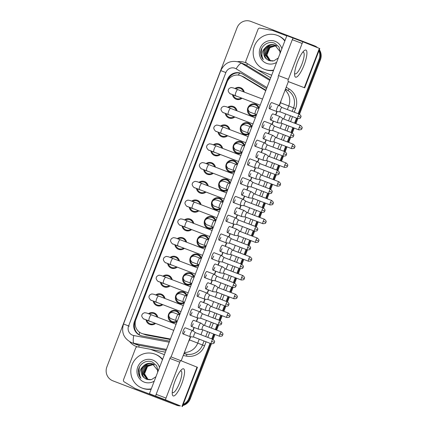<?xml version="1.0" encoding="UTF-8"?>
<svg xmlns="http://www.w3.org/2000/svg" width="428" height="428" viewBox="0 0 428 428"><rect width="100%" height="100%" fill="white"/><g stroke="black" fill="none" stroke-linecap="round" stroke-linejoin="round"><path stroke-width="0.64" d="M177.053 321.738A6.169 5.976 111.8 0 1 168.611 314.238A6.169 5.976 111.8 0 1 176.384 310.658A6.169 5.976 111.8 0 1 176.464 310.685A6.169 5.976 111.8 0 1 179.878 314.377M184.259 302.971A6.169 5.976 111.8 0 1 175.817 295.475A6.169 5.976 111.8 0 1 187.084 295.609M191.46 284.208A6.169 5.976 111.8 0 1 183.018 276.707A6.169 5.976 111.8 0 1 194.285 276.846M198.667 265.44A6.169 5.976 111.8 0 1 190.225 257.94A6.169 5.976 111.8 0 1 201.492 258.079M205.868 246.678A6.169 5.976 111.8 0 1 197.426 239.177A6.169 5.976 111.8 0 1 208.693 239.311M213.069 227.91A6.169 5.976 111.8 0 1 204.632 220.409A6.169 5.976 111.8 0 1 215.899 220.548M220.276 209.142A6.169 5.976 111.8 0 1 211.833 201.642A6.169 5.976 111.8 0 1 219.607 198.062A6.169 5.976 111.8 0 1 219.687 198.089A6.169 5.976 111.8 0 1 223.1 201.781M227.477 190.38A6.169 5.976 111.8 0 1 219.034 182.879A6.169 5.976 111.8 0 1 230.307 183.018M234.683 171.612A6.169 5.976 111.8 0 1 229.595 172.045A6.169 5.976 111.8 0 1 229.515 172.019A6.169 5.976 111.8 0 1 226.241 164.111A6.169 5.976 111.8 0 1 237.508 164.25M241.884 152.844A6.169 5.976 111.8 0 1 233.442 145.343A6.169 5.976 111.8 0 1 244.709 145.483M249.091 134.082A6.169 5.976 111.8 0 1 240.648 126.581A6.169 5.976 111.8 0 1 251.915 126.72M256.292 115.314A6.169 5.976 111.8 0 1 247.849 107.813A6.169 5.976 111.8 0 1 255.623 104.234A6.169 5.976 111.8 0 1 255.703 104.261A6.169 5.976 111.8 0 1 259.117 107.952M148.484 313.713A6.169 5.976 111.8 0 1 157.809 317.276M155.61 323.429A6.169 5.976 111.8 0 1 146.012 319.812M155.69 294.945A6.169 5.976 111.8 0 1 165.01 298.509M162.817 304.661A6.169 5.976 111.8 0 1 153.219 301.05M162.891 276.178A6.169 5.976 111.8 0 1 172.216 279.746M170.018 285.899A6.169 5.976 111.8 0 1 160.42 282.282M170.098 257.415A6.169 5.976 111.8 0 1 175.753 256.607A6.169 5.976 111.8 0 1 175.833 256.634A6.169 5.976 111.8 0 1 179.418 260.978M177.224 267.131A6.169 5.976 111.8 0 1 171.334 268.121A6.169 5.976 111.8 0 1 171.254 268.094A6.169 5.976 111.8 0 1 167.626 263.514M177.299 238.647A6.169 5.976 111.8 0 1 186.619 242.211M184.425 248.363A6.169 5.976 111.8 0 1 174.827 244.752M184.505 219.88A6.169 5.976 111.8 0 1 193.825 223.448M191.632 229.601A6.169 5.976 111.8 0 1 182.034 225.984M191.707 201.117A6.169 5.976 111.8 0 1 197.362 200.309A6.169 5.976 111.8 0 1 197.442 200.336A6.169 5.976 111.8 0 1 201.026 204.68M198.833 210.833A6.169 5.976 111.8 0 1 189.235 207.216M198.913 182.349A6.169 5.976 111.8 0 1 208.233 185.913M206.034 192.065A6.169 5.976 111.8 0 1 196.436 188.454M206.114 163.582A6.169 5.976 111.8 0 1 215.434 167.15M213.24 173.303A6.169 5.976 111.8 0 1 203.642 169.686M213.321 144.819A6.169 5.976 111.8 0 1 222.64 148.382M220.441 154.535A6.169 5.976 111.8 0 1 210.844 150.918M220.522 126.051A6.169 5.976 111.8 0 1 229.841 129.614M227.648 135.772A6.169 5.976 111.8 0 1 218.05 132.156M227.723 107.284A6.169 5.976 111.8 0 1 237.048 110.852M234.849 117.005A6.169 5.976 111.8 0 1 225.251 113.388M234.929 88.521A6.169 5.976 111.8 0 1 240.584 87.713A6.169 5.976 111.8 0 1 240.664 87.74A6.169 5.976 111.8 0 1 244.249 92.084M242.055 98.237A6.169 5.976 111.8 0 1 236.165 99.226A6.169 5.976 111.8 0 1 236.085 99.2A6.169 5.976 111.8 0 1 232.458 94.62M265.916 90.249L243.329 76.73M265.751 90.677L242.435 76.521A10.887 10.545 -68.2 0 0 240.921 75.767A10.887 10.545 -68.2 0 0 240.787 75.713A10.887 10.545 -68.2 0 0 227.038 82.106L135.895 319.545A10.887 10.545 -68.2 0 0 141.7 333.423A10.887 10.545 -68.2 0 0 143.61 333.979L170.424 339.013M141.7 333.423L146.167 335.001L170.232 339.516M179.006 405.348A10.887 10.545 111.8 0 1 175.191 404.674L113.5 381.064A10.887 10.545 111.8 0 1 113.361 381.011A10.887 10.545 111.8 0 0 113.5 381.064L175.86 404.942L114.169 381.332A10.887 10.545 111.8 0 1 114.03 381.278L112.692 380.743A10.887 10.545 111.8 0 1 106.882 366.866L237.042 27.793A10.887 10.545 111.8 0 1 250.787 21.4L313.146 45.272A10.887 10.545 111.8 0 1 313.285 45.325A10.887 10.545 111.8 0 1 316.212 47.117M210.041 343.293L188.935 398.281L189.604 398.548A10.887 10.545 111.8 0 1 182.965 405.032A10.887 10.545 111.8 0 0 189.604 398.548L210.715 343.556L189.604 398.548L190.278 398.816A10.887 10.545 111.8 0 1 182.761 405.562M179.712 405.616A10.887 10.545 111.8 0 1 175.86 404.942A10.887 10.545 111.8 0 0 179.712 405.616M318.93 50.83A10.887 10.545 111.8 0 1 319.095 59.203L319.764 59.476L298.851 113.96L319.764 59.476A10.887 10.545 111.8 0 0 319.165 50.215A10.887 10.545 111.8 0 1 319.764 59.476L320.433 59.743L299.52 114.217M297.16 118.363L295.218 123.414L297.16 118.363M293.528 127.817L291.645 132.723L293.528 127.817M289.954 137.131L288.017 142.176L289.954 137.131M286.327 146.579L284.443 151.491L286.327 146.579M282.753 155.894L280.816 160.944L282.753 155.894M279.126 165.347L277.237 170.258L279.126 165.347M275.546 174.661L273.61 179.707L275.546 174.661M271.919 184.115L270.036 189.021L271.919 184.115M268.345 193.429L266.409 198.474L268.345 193.429M264.718 202.877L262.829 207.789L264.718 202.877M261.139 212.192L259.202 217.242L261.139 212.192M257.512 221.645L255.628 226.556L257.512 221.645M253.938 230.96L252.001 236.005L253.938 230.96M250.31 240.413L248.422 245.319L250.31 240.413M246.731 249.722L244.795 254.772L246.731 249.722M243.104 259.175L241.221 264.087L243.104 259.175M239.53 268.49L237.594 273.54L239.53 268.49M235.903 277.943L234.014 282.855L235.903 277.943M232.329 287.258L230.387 292.303L232.329 287.258M228.696 296.706L226.813 301.617L228.696 296.706M225.123 306.02L223.186 311.07L225.123 306.02M221.495 315.473L219.612 320.385L221.495 315.473M217.922 324.788L215.98 329.838L217.922 324.788M214.289 334.241L212.406 339.153L214.289 334.241M313.82 45.539A10.887 10.545 111.8 0 1 313.954 45.593A10.887 10.545 111.8 0 1 316.88 47.385A10.887 10.545 111.8 0 0 313.954 45.593L314.628 45.866A10.887 10.545 111.8 0 1 317.555 47.652M319.363 49.707A10.887 10.545 111.8 0 1 320.433 59.743M297.835 118.62L295.892 123.671M294.202 128.074L292.319 132.985M290.628 137.388L288.691 142.433M287.001 146.841L285.118 151.753M283.427 156.15L281.49 161.201M279.8 165.604L277.911 170.515M276.221 174.918L274.284 179.969M272.593 184.372L270.71 189.283M269.019 193.681L267.083 198.731M265.392 203.134L263.504 208.051M261.813 212.449L259.876 217.499M258.186 221.902L256.302 226.813M254.612 231.216L252.675 236.267M250.985 240.67L249.096 245.581M247.411 249.979L245.469 255.029M243.778 259.432L241.895 264.349M240.204 268.747L238.268 273.797M236.577 278.2L234.688 283.111M233.003 287.514L231.061 292.565M229.371 296.968L227.487 301.879M225.797 306.277L223.86 311.327M222.169 315.73L220.281 320.642M218.596 325.045L216.654 330.095M214.963 334.498L213.08 339.409M211.389 343.812L190.278 398.816M180.418 405.883A10.887 10.545 111.8 0 1 176.529 405.209L114.169 381.332M266.542 88.607L242.66 74.108A10.887 10.545 -68.2 0 0 241.151 73.349A10.887 10.545 -68.2 0 0 241.012 73.295A10.887 10.545 -68.2 0 0 227.263 79.688L134.424 321.54A10.887 10.545 -68.2 0 0 140.234 335.418A10.887 10.545 -68.2 0 0 142.139 335.975L169.611 341.132M227.536 80.994L227.937 79.956A10.887 10.545 111.8 0 1 241.483 73.488M188.935 398.281A10.887 10.545 111.8 0 1 183.211 404.401M319.095 59.203L298.177 113.704M296.486 118.107L294.544 123.152M292.854 127.555L290.97 132.466M289.28 136.869L287.343 141.919M285.653 146.323L283.769 151.234M282.079 155.637L280.142 160.687M278.451 165.09L276.563 170.002M274.872 174.405L272.936 179.45M271.245 183.853L269.362 188.764M267.671 193.167L265.735 198.218M264.044 202.621L262.155 207.532M260.465 211.935L258.528 216.985M256.837 221.388L254.954 226.294M253.264 230.703L251.327 235.748M249.636 240.151L247.748 245.062M246.057 249.465L244.121 254.516M242.43 258.919L240.547 263.83M238.856 268.233L236.919 273.278M235.229 277.686L233.34 282.592M231.655 287.001L229.713 292.046M228.022 296.449L226.139 301.36M224.449 305.763L222.512 310.814M220.821 315.217L218.938 320.128M217.247 324.531L215.305 329.576M213.615 333.984L211.732 338.89M140.571 335.547A10.887 10.545 111.8 0 1 135.098 321.808L135.521 320.706M243.441 91.774A5.441 5.27 -68.2 0 0 235.742 88.831M233.249 94.936A5.441 5.27 -68.2 0 0 241.274 97.937M236.117 96.086A3.264 3.162 -68.2 0 0 237.01 96.305M279.072 105.443A3.264 0.813 110.9 0 0 279.029 105.406A3.264 0.813 110.9 0 0 278.986 105.384A3.264 0.813 110.9 0 0 277.06 108.134A3.264 0.813 110.9 0 0 276.649 111.483L276.649 111.483A3.264 0.813 110.9 0 0 276.702 111.494A3.264 0.813 110.9 0 0 276.761 111.494M281.977 107.503A2.359 0.589 110.9 0 0 281.945 107.487A2.359 0.589 110.9 0 0 280.554 109.472A2.359 0.589 110.9 0 0 280.254 111.89L280.254 111.89A2.359 0.589 110.9 0 0 280.292 111.901L276.702 111.494M278.986 105.384L271.732 102.608A3.264 0.813 -69.1 0 0 269.811 105.352A3.264 0.813 -69.1 0 0 269.394 108.707L276.649 111.483M281.945 107.487L299.434 114.185A2.359 0.589 110.9 0 0 298.049 116.17A2.359 0.589 110.9 0 0 297.749 118.588L280.254 111.89M258.507 108.386A5.441 5.27 -68.2 0 0 249.385 106.567M248.138 109.68A5.441 5.27 -68.2 0 0 256.238 114.511M251.156 112.607A3.264 3.162 -68.2 0 0 251.675 112.767M280.228 116.726A3.264 0.813 110.9 0 0 280.19 116.694A3.264 0.813 110.9 0 0 280.147 116.667A3.264 0.813 110.9 0 0 278.221 119.417A3.264 0.813 110.9 0 0 277.804 122.766A3.264 0.813 110.9 0 0 277.809 122.766A3.264 0.813 110.9 0 0 277.858 122.777A3.264 0.813 110.9 0 0 277.916 122.777M283.133 118.791A2.359 0.589 110.9 0 0 283.101 118.77A2.359 0.589 110.9 0 0 281.715 120.755A2.359 0.589 110.9 0 0 281.41 123.173A2.359 0.589 110.9 0 0 281.415 123.178A2.359 0.589 110.9 0 0 281.453 123.184M280.147 116.667A3.264 0.813 110.9 0 0 280.142 116.667L272.887 113.891A3.264 0.813 -69.1 0 0 270.967 116.641A3.264 0.813 -69.1 0 0 270.555 119.99L277.809 122.766M283.101 118.77L300.595 125.468A2.359 0.589 110.9 0 0 299.204 127.453A2.359 0.589 110.9 0 0 298.91 129.871L281.415 123.178M236.235 110.542A5.441 5.27 -68.2 0 0 228.536 107.594M226.043 113.704A5.441 5.27 -68.2 0 0 234.068 116.705M228.91 114.848A3.264 3.162 -68.2 0 0 229.804 115.073M271.866 124.211A3.264 0.813 110.9 0 0 271.828 124.174A3.264 0.813 110.9 0 0 271.785 124.152A3.264 0.813 110.9 0 0 269.859 126.897A3.264 0.813 110.9 0 0 269.442 130.246A3.264 0.813 110.9 0 0 269.447 130.246A3.264 0.813 110.9 0 0 269.496 130.262A3.264 0.813 110.9 0 0 269.554 130.262M274.771 126.271A2.359 0.589 110.9 0 0 274.739 126.255A2.359 0.589 110.9 0 0 273.353 128.239A2.359 0.589 110.9 0 0 273.048 130.658A2.359 0.589 110.9 0 0 273.053 130.658A2.359 0.589 110.9 0 0 273.091 130.668M271.785 124.152A3.264 0.813 110.9 0 0 271.78 124.147L264.525 121.37A3.264 0.813 -69.1 0 0 262.605 124.12A3.264 0.813 -69.1 0 0 262.193 127.469L269.447 130.246M292.233 132.948C293.661 134.344 294.164 135.173 293.731 135.425L293.592 135.997L290.842 134.932A2.359 0.589 110.9 0 1 292.233 132.948L274.739 126.255L271.828 124.174M229.034 129.304A5.441 5.27 -68.2 0 0 221.335 126.362M218.842 132.471A5.441 5.27 -68.2 0 0 226.867 135.473M221.709 133.616A3.264 3.162 -68.2 0 0 222.603 133.841M264.665 142.973A3.264 0.813 110.9 0 0 264.622 142.941A3.264 0.813 110.9 0 0 264.579 142.915A3.264 0.813 110.9 0 0 262.658 145.664A3.264 0.813 110.9 0 0 262.241 149.014L262.241 149.014A3.264 0.813 110.9 0 0 262.294 149.024A3.264 0.813 110.9 0 0 262.353 149.024M267.57 145.039A2.359 0.589 110.9 0 0 267.537 145.017A2.359 0.589 110.9 0 0 266.146 147.002A2.359 0.589 110.9 0 0 265.847 149.426L265.847 149.426A2.359 0.589 110.9 0 0 265.884 149.431M264.579 142.915L257.324 140.138A3.264 0.813 -69.1 0 0 255.404 142.888A3.264 0.813 -69.1 0 0 254.986 146.237L262.241 149.014M267.537 145.017L285.027 151.715A2.359 0.589 110.9 0 0 283.641 153.7A2.359 0.589 110.9 0 0 283.341 156.118L265.847 149.426M221.827 148.072A5.441 5.27 -68.2 0 0 214.128 145.129M211.635 151.234A5.441 5.27 -68.2 0 0 219.66 154.235M214.508 152.384A3.264 3.162 -68.2 0 0 215.396 152.603M257.458 161.741A3.264 0.813 110.9 0 0 257.421 161.704A3.264 0.813 110.9 0 0 257.378 161.682A3.264 0.813 110.9 0 0 257.372 161.682A3.264 0.813 110.9 0 0 255.452 164.427A3.264 0.813 110.9 0 0 255.035 167.781A3.264 0.813 110.9 0 0 255.04 167.781A3.264 0.813 110.9 0 0 255.088 167.792A3.264 0.813 110.9 0 0 255.147 167.792M257.421 161.704L260.347 163.79A2.359 0.589 110.9 0 0 260.336 163.785A2.359 0.589 110.9 0 0 258.945 165.77A2.359 0.589 110.9 0 0 258.646 168.188L258.646 168.188A2.359 0.589 110.9 0 0 258.683 168.199L255.088 167.792M260.336 163.785A2.359 0.589 110.9 0 0 260.331 163.785L277.825 170.483A2.359 0.589 110.9 0 0 276.44 172.468A2.359 0.589 110.9 0 0 276.14 174.886L258.646 168.188M214.626 166.84A5.441 5.27 -68.2 0 0 206.927 163.892M204.434 170.002A5.441 5.27 -68.2 0 0 212.459 173.003M207.302 171.147A3.264 3.162 -68.2 0 0 208.195 171.371M250.257 180.509A3.264 0.813 110.9 0 0 250.214 180.472A3.264 0.813 110.9 0 0 250.171 180.45A3.264 0.813 110.9 0 0 248.251 183.195A3.264 0.813 110.9 0 0 247.833 186.544L247.833 186.544A3.264 0.813 110.9 0 0 247.887 186.56A3.264 0.813 110.9 0 0 247.946 186.56M253.162 182.569A2.359 0.589 110.9 0 0 253.13 182.553A2.359 0.589 110.9 0 0 251.739 184.538A2.359 0.589 110.9 0 0 251.439 186.956L251.439 186.956A2.359 0.589 110.9 0 0 251.477 186.966M250.171 180.45A3.264 0.813 110.9 0 0 250.171 180.445L242.917 177.668A3.264 0.813 -69.1 0 0 240.996 180.418A3.264 0.813 -69.1 0 0 240.584 183.767L247.833 186.544M253.13 182.553L270.619 189.246A2.359 0.589 110.9 0 0 269.233 191.23A2.359 0.589 110.9 0 0 268.934 193.654L251.439 186.956L247.887 186.56M251.3 127.148A5.441 5.27 -68.2 0 0 242.178 125.334M240.932 128.448A5.441 5.27 -68.2 0 0 249.037 133.274M243.955 131.369A3.264 3.162 -68.2 0 0 244.474 131.535M273.027 135.494A3.264 0.813 110.9 0 0 272.984 135.457A3.264 0.813 110.9 0 0 272.941 135.435A3.264 0.813 110.9 0 0 271.015 138.18A3.264 0.813 110.9 0 0 270.603 141.534L270.603 141.534A3.264 0.813 110.9 0 0 270.656 141.545A3.264 0.813 110.9 0 0 270.715 141.545M272.984 135.457L275.916 137.543A2.359 0.589 110.9 0 0 275.9 137.538A2.359 0.589 110.9 0 0 274.509 139.523A2.359 0.589 110.9 0 0 274.209 141.941L274.209 141.941A2.359 0.589 110.9 0 0 274.246 141.952M272.941 135.435L265.686 132.659A3.264 0.813 -69.1 0 0 263.766 135.403A3.264 0.813 -69.1 0 0 263.348 138.758L270.603 141.534M275.9 137.538A2.359 0.589 110.9 0 0 275.894 137.538L293.389 144.236A2.359 0.589 110.9 0 0 292.003 146.221A2.359 0.589 110.9 0 0 291.703 148.639L274.209 141.941M244.099 145.916A5.441 5.27 -68.2 0 0 234.977 144.097M233.731 147.211A5.441 5.27 -68.2 0 0 241.831 152.042M236.748 150.137A3.264 3.162 -68.2 0 0 237.267 150.298M265.82 154.257A3.264 0.813 110.9 0 0 265.783 154.224A3.264 0.813 110.9 0 0 265.74 154.198A3.264 0.813 110.9 0 0 263.814 156.948A3.264 0.813 110.9 0 0 263.397 160.297A3.264 0.813 110.9 0 0 263.402 160.297A3.264 0.813 110.9 0 0 263.45 160.313A3.264 0.813 110.9 0 0 263.509 160.313M268.725 156.322A2.359 0.589 110.9 0 0 268.693 156.306A2.359 0.589 110.9 0 0 267.307 158.29A2.359 0.589 110.9 0 0 267.002 160.709A2.359 0.589 110.9 0 0 267.008 160.709A2.359 0.589 110.9 0 0 267.045 160.719M265.74 154.198A3.264 0.813 110.9 0 0 265.735 154.198L258.48 151.421A3.264 0.813 -69.1 0 0 256.559 154.171A3.264 0.813 -69.1 0 0 256.147 157.52L263.402 160.297M286.188 162.998C287.616 164.395 288.119 165.219 287.686 165.476L287.546 166.048L284.797 164.983A2.359 0.589 110.9 0 1 286.188 162.998L268.693 156.3A2.359 0.589 110.9 0 0 268.693 156.3L265.783 154.224M236.893 164.684A5.441 5.27 -68.2 0 0 227.776 162.865M226.524 165.978A5.441 5.27 -68.2 0 0 234.63 170.809M229.547 168.9A3.264 3.162 -68.2 0 0 230.066 169.065M258.619 173.024A3.264 0.813 110.9 0 0 258.576 172.992A3.264 0.813 110.9 0 0 258.533 172.966A3.264 0.813 110.9 0 0 256.607 175.715A3.264 0.813 110.9 0 0 256.195 179.065L256.195 179.065A3.264 0.813 110.9 0 0 256.249 179.075A3.264 0.813 110.9 0 0 256.308 179.075M261.524 175.089A2.359 0.589 110.9 0 0 261.492 175.068A2.359 0.589 110.9 0 0 260.101 177.053A2.359 0.589 110.9 0 0 259.801 179.471A2.359 0.589 110.9 0 0 259.801 179.476A2.359 0.589 110.9 0 0 259.839 179.482M258.533 172.966L251.279 170.189A3.264 0.813 -69.1 0 0 249.358 172.939A3.264 0.813 -69.1 0 0 248.941 176.288L256.195 179.065M261.492 175.068L278.981 181.766A2.359 0.589 110.9 0 0 277.595 183.751A2.359 0.589 110.9 0 0 277.296 186.169L259.801 179.476M273.658 70.085A18.142 17.569 111.8 0 1 264.311 69.261A18.142 17.569 111.8 0 1 264.087 69.17A18.142 17.569 111.8 0 1 254.451 45.919A18.142 17.569 111.8 0 1 277.317 35.385A18.142 17.569 111.8 0 1 277.547 35.476A18.142 17.569 111.8 0 1 284.818 41.008M273.503 70.486A18.142 17.569 111.8 0 1 264.986 69.529A18.142 17.569 111.8 0 1 264.755 69.438L264.087 69.17M276.691 45.978C273.754 45.491 271.218 46.411 269.094 48.733L267.056 53.441A8.202 7.945 111.8 0 1 275.579 45.839L276.306 45.914M275.867 45.507C266.296 41.302 259.882 57.486 269.453 60.61L272.695 61.076M280.019 53.511L279.933 51.44L274.803 45.084C271.202 43.95 268.121 44.763 265.558 47.524C261.706 51.109 260.946 55.153 263.279 59.653C261.401 57.459 260.54 54.886 260.695 51.932C261.235 45.325 268.838 40.489 274.797 43.34L279.002 46.994L280.42 52.462M275.562 45.422L268.062 46.914L264.943 54.5L269.485 60.621M276.065 45.7L269.126 47.337L266.007 54.923L270.031 60.803M275.942 45.625L268.859 47.23L265.74 54.816L269.897 60.765M267.056 53.441L267.072 55.351L270.592 60.942M275.579 45.839L269.924 47.658L266.805 55.244L270.453 60.915M276.622 62.36A11.829 11.46 111.8 0 1 266.574 63.365A11.829 11.46 111.8 0 1 260.112 48.225A11.829 11.46 111.8 0 1 275.054 41.275A11.829 11.46 111.8 0 1 281.854 48.728M275.07 45.191C267.088 41.602 259.694 53.623 266.398 58.92L268.624 60.444L273.824 60.867L278.307 57.962M266.398 58.92A8.202 7.945 111.8 0 1 265.558 47.524M277.547 35.476L278.216 35.743A18.142 17.569 111.8 0 1 284.962 40.623M261.808 48.289L260.877 54.249L263.279 59.653M151.298 388.833A18.142 17.569 111.8 0 1 141.957 388.009A18.142 17.569 111.8 0 1 141.727 387.918A18.142 17.569 111.8 0 1 132.092 364.672A18.142 17.569 111.8 0 1 154.957 354.133A18.142 17.569 111.8 0 1 155.187 354.224A18.142 17.569 111.8 0 1 162.458 359.761M151.143 389.234A18.142 17.569 111.8 0 1 142.626 388.276A18.142 17.569 111.8 0 1 142.401 388.185L141.727 387.918M154.337 364.731C151.394 364.244 148.864 365.159 146.74 367.486L144.701 372.194A8.202 7.945 111.8 0 1 153.219 364.586L153.952 364.661M153.508 364.26C143.942 360.055 137.522 376.233 147.098 379.358L150.335 379.823M157.659 372.258L157.579 370.193L152.443 363.832C148.848 362.703 145.766 363.516 143.203 366.272C139.346 369.862 138.586 373.906 140.924 378.406C139.047 376.207 138.185 373.633 138.335 370.68C138.875 364.078 146.478 359.242 152.443 362.093L156.648 365.747L158.06 371.21M153.203 364.169L145.702 365.662L142.588 373.248L147.13 379.374M153.711 364.447L146.767 366.09L143.653 373.676L147.676 379.556M153.582 364.378L146.499 365.983L143.385 373.569L147.537 379.513M144.701 372.194L144.712 374.099L148.238 379.695M153.219 364.586L147.564 366.405L144.45 373.992L148.093 379.663M154.262 381.113A11.829 11.46 111.8 0 1 144.22 382.118A11.829 11.46 111.8 0 1 137.757 366.973A11.829 11.46 111.8 0 1 152.7 360.028A11.829 11.46 111.8 0 1 159.494 367.481M152.71 363.939C144.734 360.349 137.334 372.371 144.043 377.673L146.264 379.192L151.464 379.615L155.953 376.71M144.043 377.673A8.202 7.945 111.8 0 1 143.203 366.272M155.187 354.224L155.856 354.491A18.142 17.569 111.8 0 1 162.608 359.376M139.453 367.042L138.522 373.002L140.924 378.406M297.412 62.263A14.515 3.611 -69.1 0 1 303.912 50.889A14.515 3.611 -69.1 0 1 304.115 64.944A14.515 3.611 -69.1 0 1 294.619 75.168A14.515 3.611 -69.1 0 1 297.412 62.263M294.608 73.375A11.61 2.889 110.9 0 0 295.095 73.867A11.61 2.889 110.9 0 0 301.927 64.093A11.61 2.889 110.9 0 0 303.399 52.179A11.61 2.889 110.9 0 0 302.708 52.216M271.689 75.205L257.688 69.844A1.814 1.755 -68.2 0 1 257.415 69.711L246.598 63.141A1.814 1.755 -68.2 0 1 245.881 60.953L258.041 29.281A1.814 1.755 -68.2 0 1 260.037 28.13L272.481 30.468A1.814 1.755 -68.2 0 1 272.775 30.554L286.771 35.909M257.688 69.844L271.673 75.242M288.349 81.625L304.72 87.852L288.365 81.588M260.203 70.85A1.814 1.755 111.8 0 1 260.181 70.839A1.814 1.755 111.8 0 1 260.16 70.834L257.667 69.839M304.72 87.852L319.802 48.557L303.211 41.923A1.814 0.449 110.9 0 0 302.141 43.447L292.297 39.681A1.814 0.449 -69.1 0 1 293.362 38.151L303.206 41.923L293.362 38.151M278.28 77.447A1.814 0.449 -69.1 0 1 278.51 75.585L288.36 79.357L302.141 43.447M288.36 79.357A1.814 0.449 110.9 0 0 288.13 81.213M278.51 75.585L292.297 39.681M175.057 381.016A14.515 3.611 -69.1 0 1 181.558 369.637A14.515 3.611 -69.1 0 1 181.761 383.691A14.515 3.611 -69.1 0 1 172.259 393.921A14.515 3.611 -69.1 0 1 175.057 381.016M172.249 392.128A11.61 2.889 110.9 0 0 172.741 392.615A11.61 2.889 110.9 0 0 179.573 382.846A11.61 2.889 110.9 0 0 181.044 370.932A11.61 2.889 110.9 0 0 180.349 370.969M155.926 396.194A1.814 0.449 -69.1 0 1 156.156 394.332L166 398.104A1.814 0.449 110.9 0 0 165.77 399.966L155.926 396.194L172.2 402.7L135.334 388.597A1.814 1.755 -68.2 0 1 135.061 388.458L124.243 381.888A1.814 1.755 -68.2 0 1 123.526 379.706L135.681 348.034A1.814 1.755 -68.2 0 1 137.677 346.883L150.121 349.216A1.814 1.755 -68.2 0 1 150.415 349.302L164.416 354.662M135.334 388.597L179.509 405.535L165.77 399.966M182.365 406.6L197.447 367.304L180.851 360.67A1.814 0.449 110.9 0 0 179.787 362.195L169.937 358.429A1.814 0.449 -69.1 0 1 171.007 356.904L180.851 360.67L171.007 356.904M166 398.104L179.787 362.195M156.156 394.332L169.937 358.429M193.237 323.664A3.264 0.813 -69.1 0 1 191.316 326.414A3.264 0.813 -69.1 0 1 191.728 323.065A3.264 0.813 -69.1 0 1 193.649 320.315L200.903 323.092A3.264 0.813 110.9 0 0 198.983 325.842A3.264 0.813 110.9 0 0 198.565 329.191A3.264 0.813 110.9 0 0 198.571 329.191A3.264 0.813 110.9 0 0 198.619 329.202A3.264 0.813 110.9 0 0 198.678 329.202M200.438 304.902A3.264 0.813 -69.1 0 1 198.517 307.646A3.264 0.813 -69.1 0 1 198.929 304.297A3.264 0.813 -69.1 0 1 200.855 301.547L208.104 304.324A3.264 0.813 110.9 0 0 208.104 304.324A3.264 0.813 110.9 0 0 206.184 307.074A3.264 0.813 110.9 0 0 205.766 310.423A3.264 0.813 110.9 0 0 205.772 310.428A3.264 0.813 110.9 0 0 205.825 310.439A3.264 0.813 110.9 0 0 205.884 310.439M207.644 286.134A3.264 0.813 -69.1 0 1 205.724 288.884A3.264 0.813 -69.1 0 1 206.136 285.53A3.264 0.813 -69.1 0 1 208.056 282.785L215.311 285.562A3.264 0.813 110.9 0 0 213.39 288.312A3.264 0.813 110.9 0 0 212.973 291.661L212.973 291.661A3.264 0.813 110.9 0 0 213.026 291.671A3.264 0.813 110.9 0 0 213.085 291.671M214.845 267.366A3.264 0.813 -69.1 0 1 212.925 270.116A3.264 0.813 -69.1 0 1 213.337 266.767A3.264 0.813 -69.1 0 1 215.263 264.017L222.512 266.794A3.264 0.813 110.9 0 0 222.512 266.794A3.264 0.813 110.9 0 0 220.591 269.544A3.264 0.813 110.9 0 0 220.174 272.893A3.264 0.813 110.9 0 0 220.179 272.893A3.264 0.813 110.9 0 0 220.227 272.909A3.264 0.813 110.9 0 0 220.286 272.904M222.052 248.604A3.264 0.813 -69.1 0 1 220.131 251.354A3.264 0.813 -69.1 0 1 220.543 247.999A3.264 0.813 -69.1 0 1 222.464 245.249L229.718 248.031A3.264 0.813 110.9 0 0 227.798 250.776A3.264 0.813 110.9 0 0 227.38 254.125A3.264 0.813 110.9 0 0 227.38 254.13A3.264 0.813 110.9 0 0 227.434 254.141A3.264 0.813 110.9 0 0 227.493 254.141M184.875 331.149A3.264 0.813 -69.1 0 1 182.954 333.899A3.264 0.813 -69.1 0 1 183.366 330.544A3.264 0.813 -69.1 0 1 185.287 327.8L192.541 330.577A3.264 0.813 110.9 0 0 192.541 330.577A3.264 0.813 110.9 0 0 190.621 333.321A3.264 0.813 110.9 0 0 190.203 336.67A3.264 0.813 110.9 0 0 190.209 336.675A3.264 0.813 110.9 0 0 190.257 336.686A3.264 0.813 110.9 0 0 190.316 336.686M192.081 312.381A3.264 0.813 -69.1 0 1 190.155 315.131A3.264 0.813 -69.1 0 1 190.572 311.782A3.264 0.813 -69.1 0 1 192.493 309.032L199.748 311.809A3.264 0.813 110.9 0 0 197.822 314.559A3.264 0.813 110.9 0 0 197.41 317.908L197.41 317.908A3.264 0.813 110.9 0 0 197.463 317.918A3.264 0.813 110.9 0 0 197.522 317.918M199.282 293.619A3.264 0.813 -69.1 0 1 197.362 296.363A3.264 0.813 -69.1 0 1 197.773 293.014A3.264 0.813 -69.1 0 1 199.694 290.264L206.949 293.041A3.264 0.813 110.9 0 0 205.028 295.791A3.264 0.813 110.9 0 0 204.611 299.14A3.264 0.813 110.9 0 0 204.616 299.14A3.264 0.813 110.9 0 0 204.664 299.156A3.264 0.813 110.9 0 0 204.723 299.156M206.483 274.851A3.264 0.813 -69.1 0 1 204.563 277.601A3.264 0.813 -69.1 0 1 204.98 274.246A3.264 0.813 -69.1 0 1 206.901 271.502L214.155 274.278A3.264 0.813 110.9 0 0 212.229 277.023A3.264 0.813 110.9 0 0 211.817 280.372A3.264 0.813 110.9 0 0 211.817 280.377A3.264 0.813 110.9 0 0 211.871 280.388A3.264 0.813 110.9 0 0 211.93 280.388M213.69 256.083A3.264 0.813 -69.1 0 1 211.769 258.833A3.264 0.813 -69.1 0 1 212.181 255.484A3.264 0.813 -69.1 0 1 214.102 252.734L221.356 255.511A3.264 0.813 110.9 0 0 219.436 258.261A3.264 0.813 110.9 0 0 219.018 261.61A3.264 0.813 110.9 0 0 219.024 261.61A3.264 0.813 110.9 0 0 219.072 261.62A3.264 0.813 110.9 0 0 219.131 261.62M229.253 229.836A3.264 0.813 -69.1 0 1 227.332 232.586A3.264 0.813 -69.1 0 1 227.744 229.237A3.264 0.813 -69.1 0 1 229.67 226.487L236.919 229.264A3.264 0.813 110.9 0 0 236.919 229.264A3.264 0.813 110.9 0 0 234.999 232.013A3.264 0.813 110.9 0 0 234.581 235.363A3.264 0.813 110.9 0 0 234.587 235.363A3.264 0.813 110.9 0 0 234.635 235.373A3.264 0.813 110.9 0 0 234.694 235.373M236.459 211.074A3.264 0.813 -69.1 0 1 234.539 213.818A3.264 0.813 -69.1 0 1 234.951 210.469A3.264 0.813 -69.1 0 1 236.871 207.719L244.126 210.496A3.264 0.813 110.9 0 0 242.205 213.246A3.264 0.813 110.9 0 0 241.788 216.595L241.788 216.595A3.264 0.813 110.9 0 0 241.841 216.611A3.264 0.813 110.9 0 0 241.9 216.605M243.66 192.306A3.264 0.813 -69.1 0 1 241.74 195.056A3.264 0.813 -69.1 0 1 242.152 191.701A3.264 0.813 -69.1 0 1 244.072 188.957L251.327 191.733A3.264 0.813 110.9 0 0 249.406 194.478A3.264 0.813 110.9 0 0 248.989 197.827A3.264 0.813 110.9 0 0 248.994 197.832A3.264 0.813 110.9 0 0 249.043 197.843A3.264 0.813 110.9 0 0 249.101 197.843M220.891 237.321A3.264 0.813 -69.1 0 1 218.97 240.065A3.264 0.813 -69.1 0 1 219.382 236.716A3.264 0.813 -69.1 0 1 221.308 233.966L228.557 236.743A3.264 0.813 110.9 0 0 228.557 236.743A3.264 0.813 110.9 0 0 226.637 239.493A3.264 0.813 110.9 0 0 226.219 242.842A3.264 0.813 110.9 0 0 226.225 242.842A3.264 0.813 110.9 0 0 226.278 242.858A3.264 0.813 110.9 0 0 226.332 242.858M228.097 218.553A3.264 0.813 -69.1 0 1 226.177 221.303A3.264 0.813 -69.1 0 1 226.589 217.948A3.264 0.813 -69.1 0 1 228.509 215.204L235.764 217.98A3.264 0.813 110.9 0 0 233.843 220.725A3.264 0.813 110.9 0 0 233.426 224.079L233.426 224.079A3.264 0.813 110.9 0 0 233.479 224.09A3.264 0.813 110.9 0 0 233.538 224.09M249.706 162.255A3.264 0.813 -69.1 0 1 247.785 165.005A3.264 0.813 -69.1 0 1 248.197 161.65A3.264 0.813 -69.1 0 1 250.118 158.906L257.372 161.682M235.298 199.785A3.264 0.813 -69.1 0 1 233.378 202.535A3.264 0.813 -69.1 0 1 233.79 199.186A3.264 0.813 -69.1 0 1 235.716 196.436L242.965 199.213A3.264 0.813 110.9 0 0 242.965 199.213A3.264 0.813 110.9 0 0 241.044 201.963A3.264 0.813 110.9 0 0 240.627 205.312A3.264 0.813 110.9 0 0 240.632 205.312A3.264 0.813 110.9 0 0 240.68 205.322A3.264 0.813 110.9 0 0 240.739 205.322M149.426 393.707L166.048 400.239L149.426 393.707L286.867 35.668L293.346 38.145M171.077 356.925L278.35 77.473M288.402 81.491L279.179 105.513M276.879 111.515L275.573 114.918M273.23 121.017L271.978 124.281M269.672 130.283L268.367 133.686M266.029 139.779L264.772 143.048M262.471 149.046L261.166 152.448M258.822 158.547L257.57 161.811M255.265 167.813L253.959 171.216M251.621 177.31L250.364 180.579M248.063 186.576L246.758 189.979M244.415 196.078L243.163 199.346M240.857 205.344L239.552 208.746M237.214 214.845L235.962 218.109M233.656 224.112L232.351 227.514M230.007 233.608L228.755 236.877M226.455 242.874L225.144 246.277M222.806 252.376L221.554 255.644M219.248 261.642L217.943 265.044M215.6 271.143L214.348 274.407M212.047 280.41L210.742 283.812M208.399 289.906L207.147 293.175M204.841 299.172L203.535 302.575M201.197 308.674L199.94 311.937M197.64 317.94L196.334 321.342M193.991 327.441L192.739 330.705M190.433 336.708L181.183 360.804M271.32 105.957A3.264 0.813 -69.1 0 1 269.394 108.707M272.476 117.24A3.264 0.813 -69.1 0 1 270.555 119.99M264.113 124.725A3.264 0.813 -69.1 0 1 262.193 127.469M256.912 143.487A3.264 0.813 -69.1 0 1 254.986 146.237M242.505 181.023A3.264 0.813 -69.1 0 1 240.584 183.767M265.274 136.008A3.264 0.813 -69.1 0 1 263.348 138.758M258.068 154.776A3.264 0.813 -69.1 0 1 256.147 157.52M250.867 173.538A3.264 0.813 -69.1 0 1 248.941 176.288M207.419 185.602A5.441 5.27 -68.2 0 0 199.721 182.66M197.228 188.769A5.441 5.27 -68.2 0 0 205.258 191.771M200.101 189.914A3.264 3.162 -68.2 0 0 200.989 190.134M245.956 201.337A2.359 0.589 110.9 0 0 245.929 201.315A2.359 0.589 110.9 0 0 245.923 201.315A2.359 0.589 110.9 0 0 244.538 203.3A2.359 0.589 110.9 0 0 244.238 205.718A2.359 0.589 110.9 0 0 244.238 205.724A2.359 0.589 110.9 0 0 244.276 205.729M200.218 204.37A5.441 5.27 -68.2 0 0 192.52 201.422M190.027 207.532A5.441 5.27 -68.2 0 0 198.052 210.533M192.894 208.682A3.264 3.162 -68.2 0 0 193.788 208.901M235.849 218.039A3.264 0.813 110.9 0 0 235.812 218.002L238.738 220.088A2.359 0.589 110.9 0 0 238.722 220.083A2.359 0.589 110.9 0 0 237.331 222.068A2.359 0.589 110.9 0 0 237.032 224.486A2.359 0.589 110.9 0 0 237.037 224.486A2.359 0.589 110.9 0 0 237.069 224.497L233.479 224.09M238.722 220.083L256.217 226.781A2.359 0.589 110.9 0 0 254.826 228.766A2.359 0.589 110.9 0 0 254.526 231.184L237.037 224.486M193.012 223.138A5.441 5.27 -68.2 0 0 185.313 220.19M182.82 226.3A5.441 5.27 -68.2 0 0 190.851 229.301M185.693 227.445A3.264 3.162 -68.2 0 0 186.587 227.669M231.553 238.867A2.359 0.589 110.9 0 0 231.521 238.851A2.359 0.589 110.9 0 0 230.13 240.836A2.359 0.589 110.9 0 0 229.831 243.254L229.831 243.254A2.359 0.589 110.9 0 0 229.868 243.264M231.521 238.851A2.359 0.589 110.9 0 0 231.516 238.851L249.01 245.544A2.359 0.589 110.9 0 0 247.625 247.528A2.359 0.589 110.9 0 0 247.325 249.952L229.831 243.254L226.278 242.858M229.692 183.446A5.441 5.27 -68.2 0 0 220.57 181.633M219.323 184.746A5.441 5.27 -68.2 0 0 227.423 189.572M222.341 187.667A3.264 3.162 -68.2 0 0 222.86 187.833M254.318 193.852A2.359 0.589 110.9 0 0 254.286 193.836A2.359 0.589 110.9 0 0 252.9 195.821A2.359 0.589 110.9 0 0 252.595 198.239A2.359 0.589 110.9 0 0 252.6 198.239A2.359 0.589 110.9 0 0 252.638 198.25L249.043 197.843M254.286 193.836L271.78 200.534A2.359 0.589 110.9 0 0 270.389 202.519A2.359 0.589 110.9 0 0 270.095 204.937L252.6 198.239M222.49 202.214A5.441 5.27 -68.2 0 0 213.369 200.395M212.117 203.509A5.441 5.27 -68.2 0 0 220.222 208.34M215.14 206.435A3.264 3.162 -68.2 0 0 215.659 206.596M247.117 212.62A2.359 0.589 110.9 0 0 247.084 212.604A2.359 0.589 110.9 0 0 245.693 214.583A2.359 0.589 110.9 0 0 245.394 217.007L245.394 217.007A2.359 0.589 110.9 0 0 245.431 217.012M264.574 219.297C266.007 220.693 266.505 221.517 266.077 221.774L265.932 222.346L263.188 221.281A2.359 0.589 110.9 0 1 264.574 219.297L247.084 212.598A2.359 0.589 110.9 0 0 247.084 212.598L244.169 210.523M215.284 220.982A5.441 5.27 -68.2 0 0 206.162 219.163M204.916 222.276A5.441 5.27 -68.2 0 0 213.016 227.108M207.933 225.198A3.264 3.162 -68.2 0 0 207.976 225.219A3.264 3.162 -68.2 0 0 208.452 225.363M239.91 231.382A2.359 0.589 110.9 0 0 239.883 231.366A2.359 0.589 110.9 0 0 239.878 231.366A2.359 0.589 110.9 0 0 238.492 233.351A2.359 0.589 110.9 0 0 238.193 235.769L238.193 235.769A2.359 0.589 110.9 0 0 238.23 235.78M185.811 241.9A5.441 5.27 -68.2 0 0 178.112 238.958M175.619 245.067A5.441 5.27 -68.2 0 0 183.644 248.069M178.487 246.212A3.264 3.162 -68.2 0 0 179.38 246.432M224.347 257.635A2.359 0.589 110.9 0 0 224.315 257.613A2.359 0.589 110.9 0 0 222.924 259.598A2.359 0.589 110.9 0 0 222.624 262.016A2.359 0.589 110.9 0 0 222.63 262.022A2.359 0.589 110.9 0 0 222.667 262.027M224.315 257.613L241.809 264.311A2.359 0.589 110.9 0 0 240.418 266.296A2.359 0.589 110.9 0 0 240.119 268.714L222.63 262.022L219.072 261.62M178.61 260.668A5.441 5.27 -68.2 0 0 170.911 257.72M168.413 263.83A5.441 5.27 -68.2 0 0 176.443 266.831M171.286 264.98A3.264 3.162 -68.2 0 0 172.179 265.2M217.146 276.397A2.359 0.589 110.9 0 0 217.114 276.381A2.359 0.589 110.9 0 0 215.723 278.366A2.359 0.589 110.9 0 0 215.423 280.784L215.423 280.784A2.359 0.589 110.9 0 0 215.461 280.795M217.114 276.381A2.359 0.589 110.9 0 0 217.108 276.381L234.603 283.079A2.359 0.589 110.9 0 0 233.217 285.064A2.359 0.589 110.9 0 0 232.918 287.482L215.423 280.784M171.403 279.436A5.441 5.27 -68.2 0 0 163.705 276.488M161.212 282.598A5.441 5.27 -68.2 0 0 169.237 285.599M164.079 283.743A3.264 3.162 -68.2 0 0 164.973 283.967M207.034 293.1A3.264 0.813 110.9 0 0 206.997 293.068L209.923 295.154A2.359 0.589 110.9 0 0 209.907 295.149A2.359 0.589 110.9 0 0 209.907 295.143A2.359 0.589 110.9 0 0 208.516 297.128A2.359 0.589 110.9 0 0 208.217 299.552A2.359 0.589 110.9 0 0 208.222 299.552A2.359 0.589 110.9 0 0 208.259 299.563M164.202 298.198A5.441 5.27 -68.2 0 0 156.504 295.256M154.005 301.365A5.441 5.27 -68.2 0 0 162.035 304.361M156.878 302.51A3.264 3.162 -68.2 0 0 157.772 302.73M202.738 313.927A2.359 0.589 110.9 0 0 202.706 313.911A2.359 0.589 110.9 0 0 201.315 315.896A2.359 0.589 110.9 0 0 201.016 318.314A2.359 0.589 110.9 0 0 201.016 318.32A2.359 0.589 110.9 0 0 201.053 318.325M220.195 320.609C221.629 322.006 222.127 322.83 221.699 323.081L221.554 323.659L218.81 322.594A2.359 0.589 110.9 0 1 220.195 320.609L202.701 313.911A2.359 0.589 110.9 0 0 202.701 313.911L199.79 311.835M156.996 316.966A5.441 5.27 -68.2 0 0 149.297 314.018M146.804 320.128A5.441 5.27 -68.2 0 0 154.829 323.129M149.672 321.273A3.264 3.162 -68.2 0 0 149.714 321.294A3.264 3.162 -68.2 0 0 150.565 321.498M195.532 332.695A2.359 0.589 110.9 0 0 195.5 332.679A2.359 0.589 110.9 0 0 194.114 334.664A2.359 0.589 110.9 0 0 193.809 337.082A2.359 0.589 110.9 0 0 193.814 337.082A2.359 0.589 110.9 0 0 193.852 337.093M195.5 332.679L212.994 339.377A2.359 0.589 110.9 0 0 211.603 341.362A2.359 0.589 110.9 0 0 211.309 343.78L193.814 337.082M208.083 239.744A5.441 5.27 -68.2 0 0 198.961 237.931M197.709 241.044A5.441 5.27 -68.2 0 0 205.815 245.87M200.732 243.965A3.264 3.162 -68.2 0 0 201.251 244.131M229.804 248.09A3.264 0.813 110.9 0 0 229.761 248.053L232.693 250.139A2.359 0.589 110.9 0 0 232.677 250.134A2.359 0.589 110.9 0 0 231.286 252.119A2.359 0.589 110.9 0 0 230.986 254.537L230.986 254.537A2.359 0.589 110.9 0 0 231.024 254.548L227.434 254.141M232.677 250.134L250.171 256.832A2.359 0.589 110.9 0 0 248.78 258.817A2.359 0.589 110.9 0 0 248.481 261.235L230.986 254.537M200.876 258.512A5.441 5.27 -68.2 0 0 191.755 256.693M190.508 259.807A5.441 5.27 -68.2 0 0 198.613 264.638M193.531 262.733A3.264 3.162 -68.2 0 0 194.044 262.894M222.597 266.853A3.264 0.813 110.9 0 0 222.56 266.821L225.492 268.907A2.359 0.589 110.9 0 0 225.476 268.902A2.359 0.589 110.9 0 0 224.085 270.881A2.359 0.589 110.9 0 0 223.785 273.305L223.785 273.305A2.359 0.589 110.9 0 0 223.823 273.31M225.476 268.902A2.359 0.589 110.9 0 0 225.47 268.896L242.965 275.595A2.359 0.589 110.9 0 0 241.579 277.579A2.359 0.589 110.9 0 0 241.28 280.003L223.785 273.305L220.227 272.909M193.675 277.28A5.441 5.27 -68.2 0 0 184.554 275.461M183.302 278.575A5.441 5.27 -68.2 0 0 191.407 283.406M186.324 281.496A3.264 3.162 -68.2 0 0 186.843 281.661M218.301 287.68A2.359 0.589 110.9 0 0 218.269 287.664A2.359 0.589 110.9 0 0 216.878 289.649A2.359 0.589 110.9 0 0 216.579 292.067A2.359 0.589 110.9 0 0 216.584 292.067A2.359 0.589 110.9 0 0 216.616 292.078M235.764 294.362C237.192 295.759 237.695 296.583 237.262 296.834L237.123 297.412L234.373 296.347A2.359 0.589 110.9 0 1 235.764 294.362L218.269 287.664L215.359 285.583M186.469 296.042A5.441 5.27 -68.2 0 0 177.347 294.223M176.101 297.342A5.441 5.27 -68.2 0 0 184.206 302.168M179.123 300.263A3.264 3.162 -68.2 0 0 179.637 300.429M211.1 306.448A2.359 0.589 110.9 0 0 211.068 306.432A2.359 0.589 110.9 0 0 209.677 308.417A2.359 0.589 110.9 0 0 209.378 310.835L209.378 310.835A2.359 0.589 110.9 0 0 209.415 310.846M211.068 306.432A2.359 0.589 110.9 0 0 211.063 306.432L228.557 313.13A2.359 0.589 110.9 0 0 227.172 315.115A2.359 0.589 110.9 0 0 226.872 317.533L209.378 310.835M179.268 314.81A5.441 5.27 -68.2 0 0 170.146 312.991M168.9 316.105A5.441 5.27 -68.2 0 0 176.999 320.936M171.917 319.031A3.264 3.162 -68.2 0 0 172.436 319.192M203.894 325.216A2.359 0.589 110.9 0 0 203.862 325.194A2.359 0.589 110.9 0 0 202.471 327.179A2.359 0.589 110.9 0 0 202.171 329.603A2.359 0.589 110.9 0 0 202.177 329.603A2.359 0.589 110.9 0 0 202.214 329.608L198.619 329.202M203.862 325.194L221.356 331.893A2.359 0.589 110.9 0 0 219.965 333.877A2.359 0.589 110.9 0 0 219.666 336.301L202.177 329.603M244.993 77.543L242.435 76.521M139.271 334.856A10.887 2.659 -79.4 0 1 139.523 332.23M229.205 78.586L228.68 78.388M238.252 75.098A10.887 2.67 -58.7 0 1 239.776 73.038M135.152 323.691L134.601 323.482M146.167 335.001L143.61 333.979M176.529 405.209L175.191 404.674M227.937 79.956L227.263 79.688M126.217 325.029L129.272 326.19M266.954 87.542L236.133 68.822A7.255 7.03 -68.2 0 0 225.866 72.546L128.603 325.922A7.255 7.03 -68.2 0 0 133.75 335.541L169.199 342.197M239.3 62.178L239.487 62.253A14.515 14.06 111.8 0 0 239.306 62.178C230.863 59.888 224.689 62.702 220.768 70.615L225.866 72.546M166.433 349.409L134.001 343.32A14.515 14.06 111.8 0 1 131.642 342.651A14.515 14.06 111.8 0 1 131.46 342.582L136.238 344.487A14.515 14.06 -68.2 0 0 136.42 344.561A14.515 14.06 -68.2 0 0 138.779 345.225L166.069 350.35M138.854 347.103A1.814 0.444 100.6 0 0 138.779 345.225L134.001 343.32A7.255 1.771 -79.4 0 1 133.75 335.541M237.695 61.669A16.328 15.815 111.8 0 1 245.153 62.563A16.328 15.815 111.8 0 1 247.63 63.777L270.699 77.784M286.209 87.205L289.146 88.987A16.328 15.815 111.8 0 1 295.588 108.669L294.234 112.195M292.543 116.598L290.607 121.643M288.916 126.051L287.033 130.957M285.342 135.36L283.406 140.411M281.715 144.814L279.832 149.725M278.141 154.128L276.199 159.179M274.509 163.582L272.625 168.493M270.935 172.896L268.998 177.941M267.307 182.344L265.424 187.255M263.734 191.658L261.792 196.709M260.101 201.112L258.218 206.023M256.527 210.426L254.59 215.477M252.9 219.88L251.017 224.791M249.326 229.194L247.389 234.239M245.699 238.642L243.81 243.553M242.12 247.956L240.183 253.007M238.492 257.41L236.609 262.321M234.919 266.724L232.982 271.775M231.291 276.178L229.403 281.089M227.712 285.492L225.775 290.537M224.085 294.94L222.202 299.851M220.511 304.255L218.574 309.305M216.884 313.708L214.995 318.619M213.305 323.022L211.368 328.073M209.677 332.476L207.794 337.387M206.103 341.79L204.563 345.797A16.328 15.815 111.8 0 1 186.597 356.139L183.221 355.502M165.379 352.153L150.64 349.387M137.506 346.857A16.328 15.815 111.8 0 1 129.759 341.763M285.364 89.404L287.803 90.378L285.524 88.992M285.123 90.035A14.515 14.06 111.8 0 1 288.75 105.967L293.528 107.877A14.515 14.06 -68.2 0 0 287.803 90.378A1.814 0.444 121.3 0 0 289.146 88.987M236.133 68.822A7.255 1.782 -58.7 0 1 241.51 63.258L246.282 65.168A14.515 14.06 -68.2 0 0 244.265 64.157L239.487 62.253A14.515 14.06 111.8 0 1 241.51 63.258L269.704 80.378M270.009 79.576L246.282 65.168A1.814 0.444 121.3 0 0 247.63 63.777M184.094 353.218L186.533 354.191A14.515 14.06 -68.2 0 0 202.503 345.005L204.038 340.998M183.912 353.699L186.533 354.191A1.814 0.444 100.6 0 1 186.597 356.139M199.239 339.158L197.725 343.096L204.563 345.797M188.534 341.662A7.255 7.03 -68.2 0 0 189.486 339.912L197.725 343.096A14.515 14.06 111.8 0 1 184.366 352.522M279.404 105.673L280.511 102.784L288.75 105.967L287.37 109.563M285.679 113.971L283.743 119.016M282.052 123.419L280.169 128.33M278.478 132.733L276.541 137.784M274.851 142.187L272.962 147.098M271.272 151.501L269.335 156.546M267.644 160.955L265.761 165.861M264.071 170.269L262.134 175.314M260.443 179.717L258.555 184.629M256.864 189.032L254.928 194.082M253.237 198.485L251.354 203.396M249.663 207.799L247.726 212.844M246.036 217.253L244.147 222.159M242.462 226.562L240.52 231.612M238.829 236.015L236.946 240.927M235.256 245.33L233.319 250.38M231.628 254.783L229.745 259.694M228.054 264.097L226.112 269.142M224.422 273.546L222.539 278.457M220.848 282.86L218.911 287.91M217.221 292.313L215.338 297.225M213.647 301.628L211.705 306.678M210.014 311.081L208.131 315.992M206.44 320.395L204.504 325.44M202.813 329.844L200.93 334.755M205.729 336.595L207.617 331.684M209.308 327.281L211.245 322.231M212.935 317.827L214.819 312.916M216.509 308.513L218.446 303.468M220.136 299.065L222.025 294.154M223.716 289.751L225.652 284.7M227.343 280.297L229.226 275.386M230.917 270.983L232.853 265.932M234.544 261.529L236.433 256.623M238.123 252.215L240.06 247.17M241.75 242.767L243.634 237.856M245.324 233.453L247.261 228.402M248.952 223.999L250.84 219.088M252.525 214.685L254.467 209.634M256.158 205.231L258.041 200.325M259.732 195.917L261.669 190.872M263.359 186.469L265.242 181.558M266.933 177.155L268.875 172.104M270.566 167.701L272.449 162.79M274.139 158.387L276.076 153.342M277.767 148.933L279.65 144.027M281.34 139.624L283.283 134.574M284.973 130.171L286.856 125.26M288.547 120.857L290.484 115.806M292.174 111.403L293.528 107.877L295.588 108.669M189.486 339.912L190.706 336.734M192.958 330.865L194.237 327.532M196.58 321.439L197.913 317.972M200.165 312.098L201.444 308.77M203.781 302.671L205.114 299.204M207.366 293.33L208.645 290.002M210.988 283.903L212.315 280.436M214.572 274.567L215.851 271.234M218.189 265.141L219.521 261.674M221.774 255.8L223.052 252.472M225.396 246.373L226.722 242.906M228.98 237.037L230.259 233.704M232.597 227.605L233.929 224.144M236.181 218.269L237.46 214.936M239.803 208.843L241.13 205.376M243.388 199.501L244.666 196.174M247.004 190.075L248.336 186.608M250.589 180.739L251.867 177.406M254.205 171.312L255.537 167.846M257.795 161.971L259.068 158.644M261.412 152.545L262.744 149.078M264.996 143.203L266.275 139.876M268.613 133.777L269.945 130.31M272.197 124.441L273.476 121.108M275.819 115.014L277.151 111.547M280.511 102.784A7.255 7.03 -68.2 0 0 280.971 100.848M220.768 70.615L123.505 323.991L128.603 325.922M135.098 321.808L134.424 321.54M298.049 116.17L300.793 117.229L300.938 116.657C301.365 116.405 300.868 115.581 299.434 114.185M236.16 96.102L230.558 93.866A3.264 3.162 -68.2 0 0 230.89 93.978M230.558 93.866C230.665 94.7 227.204 91.094 228.445 89.768C228.477 88.901 229.376 88.147 231.125 87.51L233.271 87.895L237.829 89.629A3.264 0.813 110.9 0 0 235.903 92.373A3.264 0.813 110.9 0 0 235.833 92.566A3.264 0.813 110.9 0 0 235.491 95.728L230.526 93.844M299.204 127.453L301.954 128.518L302.093 127.94C302.526 127.688 302.024 126.865 300.595 125.468M251.199 112.623L250.359 112.286A3.264 3.162 -68.2 0 0 250.69 112.398M250.359 112.286C250.353 113.019 247.149 109.782 248.245 108.188C248.277 107.321 249.176 106.567 250.926 105.93L253.071 106.315L257.629 108.049A3.264 0.813 110.9 0 0 255.703 110.799A3.264 0.813 110.9 0 0 255.634 110.986A3.264 0.813 110.9 0 0 255.291 114.148L256.554 114.629M228.953 114.865L223.357 112.634A3.264 3.162 -68.2 0 0 223.689 112.741M223.357 112.634C223.464 113.468 219.997 109.862 221.239 108.535C221.276 107.663 222.169 106.909 223.924 106.272L226.07 106.658L230.622 108.391A3.264 0.813 110.9 0 0 228.702 111.141A3.264 0.813 110.9 0 0 228.632 111.334A3.264 0.813 110.9 0 0 228.29 114.49L223.325 112.607M290.842 134.932A2.359 0.589 110.9 0 0 290.548 137.356L273.053 130.658M283.641 153.7L286.385 154.765L286.53 154.192C286.958 153.936 286.46 153.112 285.027 151.715M221.752 133.632L216.151 131.396A3.264 3.162 -68.2 0 0 216.488 131.508M216.151 131.396C216.258 132.236 212.796 128.63 214.037 127.298C214.075 126.431 214.968 125.677 216.718 125.04L218.863 125.425L223.421 127.159A3.264 0.813 110.9 0 0 221.501 129.909A3.264 0.813 110.9 0 0 221.426 130.101A3.264 0.813 110.9 0 0 221.083 133.258L216.124 131.375M276.44 172.468L279.184 173.527L279.324 172.955C279.757 172.703 279.254 171.879 277.825 170.483M214.546 152.4L208.95 150.164A3.264 3.162 -68.2 0 0 209.281 150.276M208.95 150.164C209.057 150.998 205.59 147.393 206.836 146.066C206.868 145.194 207.762 144.445 209.517 143.808L211.662 144.193L216.215 145.927A3.264 0.813 110.9 0 0 214.294 148.671A3.264 0.813 110.9 0 0 214.225 148.864A3.264 0.813 110.9 0 0 213.882 152.026L208.918 150.137M269.233 191.23L271.978 192.295L272.122 191.723C272.55 191.466 272.053 190.642 270.619 189.246M207.345 171.163L201.743 168.926A3.264 3.162 -68.2 0 0 202.08 169.039M201.743 168.926C201.85 169.766 198.389 166.16 199.63 164.834C199.667 163.961 200.561 163.207 202.31 162.57L204.456 162.956L209.014 164.689A3.264 0.813 110.9 0 0 207.093 167.439A3.264 0.813 110.9 0 0 207.018 167.632A3.264 0.813 110.9 0 0 206.676 170.788L201.716 168.905M292.003 146.221L294.748 147.28L294.892 146.708C295.32 146.456 294.822 145.632 293.389 144.236M243.992 131.385L243.158 131.054A3.264 3.162 -68.2 0 0 243.489 131.166M243.158 131.054C243.147 131.781 239.948 128.55 241.039 126.956C241.076 126.083 241.97 125.334 243.725 124.698L245.87 125.083L250.423 126.811A3.264 0.813 110.9 0 0 248.502 129.561A3.264 0.813 110.9 0 0 248.433 129.754A3.264 0.813 110.9 0 0 248.09 132.915L249.353 133.397M236.791 150.153L235.951 149.816A3.264 3.162 -68.2 0 0 236.288 149.928M235.951 149.816C235.946 150.549 232.741 147.318 233.838 145.723C233.87 144.851 234.769 144.097 236.518 143.46L238.664 143.845L243.222 145.579A3.264 0.813 110.9 0 0 241.301 148.329A3.264 0.813 110.9 0 0 241.226 148.521A3.264 0.813 110.9 0 0 240.884 151.678L242.146 152.165M284.797 164.983A2.359 0.589 110.9 0 0 284.502 167.407L267.008 160.709L263.45 160.313M277.595 183.751L280.34 184.816L280.484 184.238C280.912 183.987 280.415 183.163 278.981 181.766M229.59 168.921L228.75 168.584A3.264 3.162 -68.2 0 0 229.082 168.696M228.75 168.584C228.739 169.317 225.54 166.08 226.637 164.486C226.669 163.619 227.562 162.865 229.317 162.228L231.462 162.613L236.015 164.347A3.264 0.813 110.9 0 0 234.095 167.091A3.264 0.813 110.9 0 0 234.025 167.284A3.264 0.813 110.9 0 0 233.683 170.446L234.945 170.927M304.297 87.676L319.384 48.38M181.943 406.423L197.024 367.133M262.032 209.998L264.777 211.063L264.916 210.485C265.349 210.234 264.852 209.41 263.418 208.013A2.359 0.589 110.9 0 0 262.032 209.998A2.359 0.589 110.9 0 0 261.733 212.416L244.238 205.724M200.138 189.93L194.542 187.694A3.264 3.162 -68.2 0 0 194.874 187.806M194.542 187.694C194.649 188.529 191.182 184.928 192.429 183.596C192.461 182.729 193.354 181.975 195.109 181.338L197.255 181.723L201.807 183.457A3.264 0.813 110.9 0 0 199.887 186.207A3.264 0.813 110.9 0 0 199.817 186.394A3.264 0.813 110.9 0 0 199.475 189.556L194.51 187.673M254.826 228.766L257.576 229.825L257.715 229.253C258.148 229.001 257.645 228.178 256.217 226.781M192.937 208.698L187.341 206.462A3.264 3.162 -68.2 0 0 187.673 206.574M187.341 206.462C187.443 207.296 183.981 203.691 185.222 202.364C185.26 201.492 186.153 200.743 187.908 200.106L190.048 200.491L194.606 202.219A3.264 0.813 110.9 0 0 192.686 204.969A3.264 0.813 110.9 0 0 192.611 205.162A3.264 0.813 110.9 0 0 192.268 208.324L187.309 206.435M247.625 247.528L250.369 248.593L250.508 248.021C250.942 247.764 250.444 246.94 249.01 245.544M185.731 227.461L180.135 225.224A3.264 3.162 -68.2 0 0 180.466 225.337M180.135 225.224C180.242 226.064 176.775 222.458 178.021 221.132C178.053 220.26 178.947 219.505 180.702 218.869L182.847 219.254L187.4 220.987A3.264 0.813 110.9 0 0 185.479 223.737A3.264 0.813 110.9 0 0 185.41 223.93A3.264 0.813 110.9 0 0 185.067 227.086L180.102 225.203M270.389 202.519L273.139 203.578L273.278 203.006C273.711 202.754 273.208 201.93 271.78 200.534M222.383 187.683L221.544 187.352A3.264 3.162 -68.2 0 0 221.881 187.459M221.544 187.352C221.538 188.079 218.339 184.848 219.43 183.254C219.468 182.381 220.361 181.633 222.111 180.996L224.256 181.376L228.814 183.109A3.264 0.813 110.9 0 0 226.894 185.859A3.264 0.813 110.9 0 0 226.819 186.052A3.264 0.813 110.9 0 0 226.476 189.208L227.739 189.695M215.182 206.451L214.342 206.114A3.264 3.162 -68.2 0 0 214.674 206.226M214.342 206.114C214.332 206.847 211.132 203.616 212.229 202.021C212.261 201.149 213.155 200.395 214.91 199.758L217.055 200.144L221.608 201.877A3.264 0.813 110.9 0 0 219.687 204.627A3.264 0.813 110.9 0 0 219.618 204.819A3.264 0.813 110.9 0 0 219.275 207.976L220.538 208.463M263.188 221.281A2.359 0.589 110.9 0 0 262.888 223.705L245.394 217.007M255.987 240.049L258.731 241.114L258.87 240.536C259.304 240.285 258.806 239.461 257.372 238.064A2.359 0.589 110.9 0 0 255.987 240.049A2.359 0.589 110.9 0 0 255.687 242.467L238.193 235.769M207.976 225.219L207.141 224.882A3.264 3.162 -68.2 0 0 207.473 224.994M207.141 224.882C207.131 225.615 203.931 222.378 205.023 220.784C205.06 219.917 205.954 219.163 207.708 218.526L209.848 218.911L214.407 220.645A3.264 0.813 110.9 0 0 212.486 223.389A3.264 0.813 110.9 0 0 212.411 223.582A3.264 0.813 110.9 0 0 212.069 226.744L213.331 227.225M240.418 266.296L243.168 267.361L243.307 266.783C243.741 266.532 243.238 265.708 241.809 264.311M178.53 246.228L172.933 243.992A3.264 3.162 -68.2 0 0 173.265 244.104M172.933 243.992C173.035 244.827 169.574 241.226 170.815 239.894C170.852 239.027 171.746 238.273 173.501 237.636L175.646 238.022L180.199 239.755A3.264 0.813 110.9 0 0 178.278 242.505A3.264 0.813 110.9 0 0 178.203 242.692A3.264 0.813 110.9 0 0 177.866 245.854L172.901 243.971M233.217 285.064L235.962 286.123L236.101 285.551C236.534 285.299 236.037 284.476 234.603 283.079M171.323 264.996L165.727 262.76A3.264 3.162 -68.2 0 0 166.059 262.867M165.727 262.76C165.834 263.594 162.367 259.989 163.614 258.662C163.646 257.79 164.539 257.041 166.294 256.404L168.439 256.784L172.998 258.517A3.264 0.813 110.9 0 0 171.072 261.267A3.264 0.813 110.9 0 0 171.002 261.46A3.264 0.813 110.9 0 0 170.66 264.616L165.695 262.733M226.011 303.827L228.761 304.891L228.9 304.319C229.333 304.062 228.83 303.238 227.402 301.842A2.359 0.589 110.9 0 0 226.011 303.827A2.359 0.589 110.9 0 0 225.716 306.25L208.222 299.552M164.122 283.759L158.526 281.522A3.264 3.162 -68.2 0 0 158.858 281.635M158.526 281.522C158.627 282.362 155.166 278.756 156.407 277.43C156.445 276.558 157.338 275.803 159.093 275.167L161.238 275.552L165.791 277.285A3.264 0.813 110.9 0 0 163.871 280.035A3.264 0.813 110.9 0 0 163.796 280.228A3.264 0.813 110.9 0 0 163.459 283.384L158.494 281.501M156.921 302.526L151.319 300.29A3.264 3.162 -68.2 0 0 151.651 300.403M151.319 300.29C151.426 301.125 147.96 297.524 149.206 296.192C149.238 295.325 150.137 294.571 151.886 293.934L154.032 294.32L158.59 296.053A3.264 0.813 110.9 0 0 156.664 298.798A3.264 0.813 110.9 0 0 156.595 298.99A3.264 0.813 110.9 0 0 156.252 302.152L151.287 300.269M218.81 322.594A2.359 0.589 110.9 0 0 218.51 325.013L201.016 318.32L197.463 317.918M211.603 341.362L214.353 342.421L214.492 341.849C214.926 341.598 214.423 340.774 212.994 339.377M149.714 321.294L144.118 319.058A3.264 3.162 -68.2 0 0 144.45 319.165M144.118 319.058C144.225 319.893 140.759 316.287 142 314.96C142.037 314.088 142.931 313.333 144.685 312.697L146.831 313.082L151.384 314.815A3.264 0.813 110.9 0 0 149.463 317.565A3.264 0.813 110.9 0 0 149.393 317.758A3.264 0.813 110.9 0 0 149.051 320.914L144.086 319.031M248.78 258.817L251.525 259.876L251.669 259.304C252.097 259.052 251.6 258.228 250.171 256.832M200.775 243.981L199.935 243.65A3.264 3.162 -68.2 0 0 200.267 243.757M199.935 243.65C199.924 244.377 196.725 241.146 197.822 239.552C197.854 238.68 198.747 237.925 200.502 237.289L202.647 237.674L207.2 239.407A3.264 0.813 110.9 0 0 205.28 242.157A3.264 0.813 110.9 0 0 205.21 242.35A3.264 0.813 110.9 0 0 204.868 245.506L206.13 245.993M241.579 277.579L244.324 278.644L244.463 278.072C244.896 277.815 244.399 276.991 242.965 275.595M193.568 262.749L192.734 262.412A3.264 3.162 -68.2 0 0 193.065 262.524M192.734 262.412C192.723 263.145 189.524 259.914 190.615 258.319C190.653 257.447 191.546 256.693 193.301 256.056L195.441 256.442L199.999 258.175A3.264 0.813 110.9 0 0 198.078 260.925A3.264 0.813 110.9 0 0 198.004 261.117A3.264 0.813 110.9 0 0 197.661 264.274L198.929 264.755M186.367 281.512L185.527 281.18A3.264 3.162 -68.2 0 0 185.859 281.292M185.527 281.18C185.517 281.908 182.317 278.676 183.414 277.082C183.446 276.215 184.34 275.461 186.094 274.824L188.24 275.209L192.793 276.943A3.264 0.813 110.9 0 0 190.872 279.687A3.264 0.813 110.9 0 0 190.802 279.88A3.264 0.813 110.9 0 0 190.46 283.042L191.723 283.523M234.373 296.347A2.359 0.589 110.9 0 0 234.073 298.765L216.584 292.067M227.172 315.115L229.916 316.174L230.055 315.602C230.489 315.35 229.991 314.521 228.557 313.13M179.161 300.279L178.326 299.948A3.264 3.162 -68.2 0 0 178.658 300.055M178.326 299.948C178.316 300.675 175.116 297.444 176.208 295.85C176.245 294.978 177.139 294.223 178.893 293.587L181.039 293.972L185.591 295.705A3.264 0.813 110.9 0 0 183.671 298.455A3.264 0.813 110.9 0 0 183.596 298.648A3.264 0.813 110.9 0 0 183.259 301.804L184.522 302.291M219.965 333.877L222.715 334.942L222.854 334.37C223.288 334.113 222.785 333.289 221.356 331.893M171.96 319.047L171.12 318.71A3.264 3.162 -68.2 0 0 171.451 318.823M171.12 318.71C171.114 319.443 167.91 316.212 169.006 314.617C169.039 313.745 169.932 312.991 171.687 312.354L173.832 312.74L178.39 314.473A3.264 0.813 110.9 0 0 176.464 317.223A3.264 0.813 110.9 0 0 176.395 317.416A3.264 0.813 110.9 0 0 176.052 320.572L177.315 321.054M243.468 76.783L240.921 75.767M313.285 45.325L313.954 45.593M123.505 323.991C121.135 332.401 123.783 338.596 131.46 342.582M236.358 98.526L238.968 99.569M235.491 95.728L260.181 105.181M281.961 107.492L279.029 105.406M240.392 88.414L243.002 89.457M237.829 89.629L262.524 99.082M297.749 118.588C299.75 118.508 300.67 118.224 300.52 117.748L300.793 117.229M251.397 115.046L254.007 116.09M283.117 118.775L280.19 116.694M281.431 123.184L277.858 122.777M255.436 104.935L258.047 105.978M255.291 114.148L250.327 112.264M257.629 108.049L258.897 108.535M298.91 129.871C300.905 129.791 301.826 129.507 301.676 129.031L301.954 128.518M229.151 117.288L231.762 118.331M228.29 114.49L252.98 123.943M273.069 130.663L269.496 130.262M233.19 107.182L235.801 108.225M230.622 108.391L255.318 117.85M290.548 137.356C292.543 137.27 293.469 136.992 293.314 136.516L293.592 135.997M221.95 136.056L224.561 137.099M221.083 133.258L245.774 142.711M267.554 145.028L264.622 142.941M265.868 149.431L262.294 149.024M225.984 125.95L228.595 126.993M223.421 127.159L248.117 136.612M283.341 156.118C285.342 156.038 286.262 155.76 286.113 155.284L286.385 154.765M214.744 154.824L217.354 155.867M213.882 152.026L238.573 161.474M247.785 165.005L255.04 167.781M218.783 144.712L221.394 145.755M216.215 145.927L240.916 155.38M276.14 174.886C278.136 174.806 279.061 174.522 278.906 174.046L279.184 173.527M207.543 173.586L210.153 174.629M206.676 170.788L231.371 180.242M253.146 182.558L250.214 180.472M211.582 163.48L214.193 164.523M209.014 164.689L233.709 174.143M268.934 193.654C270.935 193.568 271.855 193.29 271.705 192.814L271.978 192.295M244.19 133.809L246.801 134.852M274.23 141.946L270.656 141.545M248.229 123.703L250.84 124.746M248.09 132.915L243.125 131.027M250.423 126.811L251.691 127.298M291.703 148.639C293.699 148.553 294.625 148.275 294.469 147.799L294.748 147.28M236.989 152.577L239.6 153.62M241.028 142.465L243.639 143.508M240.884 151.678L235.919 149.795M243.222 145.579L244.49 146.066M284.502 167.407C286.498 167.321 287.418 167.043 287.268 166.567L287.546 166.048M229.788 171.344L232.399 172.388M261.508 175.073L258.576 172.992M259.823 179.482L256.249 179.075M233.822 161.233L236.433 162.276M233.683 170.446L228.718 168.562M236.015 164.347L237.283 164.834M277.296 186.169C279.297 186.089 280.217 185.806 280.067 185.329L280.34 184.816M135.312 388.587L137.827 389.592M200.336 192.354L202.947 193.397M199.475 189.556L224.165 199.009M233.378 202.535L240.632 205.312M245.945 201.321L243.013 199.239M244.254 205.729L240.68 205.322M204.375 182.248L206.986 183.291M201.807 183.457L226.508 192.91M263.418 208.013L245.923 201.315M261.733 212.416C263.728 212.336 264.654 212.058 264.499 211.576L264.777 211.063M193.135 211.122L195.746 212.165M192.268 208.324L216.964 217.772M226.177 221.303L233.426 224.079M197.174 201.01L199.785 202.053M194.606 202.219L219.302 211.678M254.526 231.184C256.527 231.099 257.447 230.82 257.298 230.344L257.576 229.825M185.929 229.884L188.539 230.927M185.067 227.086L209.757 236.54M218.97 240.065L226.225 242.842M231.537 238.856L228.606 236.77M189.968 219.778L192.579 220.821M187.4 220.987L212.101 230.441M247.325 249.952C249.321 249.866 250.246 249.588 250.091 249.112L250.369 248.593M222.581 190.107L225.192 191.15M241.74 195.056L248.994 197.832M254.302 193.841L251.375 191.755M226.621 180.001L229.231 181.044M226.476 189.208L221.517 187.325M228.814 183.109L230.082 183.596M270.095 204.937C272.09 204.851 273.016 204.573 272.861 204.097L273.139 203.578M215.38 208.875L217.991 209.918M234.539 213.818L241.788 216.595M245.415 217.012L241.841 216.611M219.414 198.763L222.025 199.806M219.275 207.976L214.31 206.093M221.608 201.877L222.876 202.364M262.888 223.705C264.889 223.619 265.809 223.341 265.66 222.865L265.932 222.346M208.174 227.643L210.785 228.68M227.332 232.586L234.587 235.363M239.894 231.371L236.968 229.29M238.209 235.78L234.635 235.373M212.213 217.531L214.824 218.574M212.069 226.744L207.109 224.861M214.407 220.645L215.675 221.126M257.372 238.064L239.878 231.366M255.687 242.467C257.683 242.387 258.608 242.104 258.453 241.627L258.731 241.114M178.727 248.652L181.338 249.695M177.866 245.854L202.556 255.307M211.769 258.833L219.024 261.61M224.331 257.619L221.404 255.537M182.767 238.546L185.377 239.584M180.199 239.755L204.894 249.208M240.119 268.714C242.12 268.634 243.04 268.351 242.89 267.875L243.168 267.361M171.521 267.42L174.132 268.463M170.66 264.616L195.35 274.07M204.563 277.601L211.817 280.377M217.13 276.386L214.198 274.3M215.439 280.789L211.871 280.388M175.56 257.308L178.171 258.351M172.998 258.517L197.693 267.976M232.918 287.482C234.913 287.397 235.839 287.118 235.684 286.642L235.962 286.123M164.32 286.182L166.931 287.225M163.459 283.384L188.149 292.838M197.362 296.363L204.616 299.14M208.238 299.557L204.664 299.156M168.359 276.076L170.97 277.119M165.791 277.285L190.487 286.739M227.402 301.842L209.907 295.143M225.716 306.25C227.712 306.164 228.632 305.886 228.482 305.41L228.761 304.891M157.119 304.95L159.73 305.993M156.252 302.152L180.942 311.605M190.155 315.131L197.41 317.908M161.153 294.839L163.764 295.882M158.59 296.053L183.286 305.506M218.51 325.013C220.506 324.932 221.431 324.649 221.276 324.173L221.554 323.659M149.912 323.718L152.523 324.756M149.051 320.914L173.741 330.368M182.954 333.899L190.209 336.675M195.516 332.684L192.589 330.598M193.831 337.087L190.257 336.686M153.952 313.606L156.562 314.65M151.384 314.815L176.079 324.274M211.309 343.78C213.305 343.695 214.225 343.416 214.075 342.94L214.353 342.421M200.973 246.405L203.584 247.448M220.131 251.354L227.38 254.13M205.007 236.299L207.617 237.342M204.868 245.506L199.903 243.623M207.2 239.407L208.468 239.894M248.481 261.235C250.482 261.15 251.402 260.871 251.252 260.395L251.525 259.876M193.766 265.173L196.377 266.216M212.925 270.116L220.179 272.893M197.806 255.061L200.416 256.105M197.661 264.274L192.702 262.391M199.999 258.175L201.267 258.662M241.28 280.003C243.275 279.917 244.201 279.639 244.046 279.163L244.324 278.644M186.565 283.935L189.176 284.978M205.724 288.884L212.973 291.661M216.6 292.078L213.026 291.671M190.604 273.829L193.215 274.872M190.46 283.042L185.495 281.159M192.793 276.943L194.066 277.424M234.073 298.765C236.074 298.685 236.994 298.402 236.845 297.925L237.123 297.412M179.359 302.703L181.97 303.746M198.517 307.646L205.772 310.428M211.084 306.437L208.152 304.351M209.394 310.84L205.825 310.439M183.398 292.597L186.009 293.64M183.259 301.804L178.294 299.921M185.591 295.705L186.859 296.192M226.872 317.533C228.868 317.448 229.793 317.169 229.638 316.693L229.916 316.174M172.158 321.471L174.768 322.514M191.316 326.414L198.571 329.191M203.878 325.205L200.951 323.119M176.197 311.359L178.808 312.403M176.052 320.572L171.088 318.689M178.39 314.473L179.658 314.96M219.666 336.301C221.667 336.215 222.587 335.937 222.437 335.461L222.715 334.942"/></g></svg>

